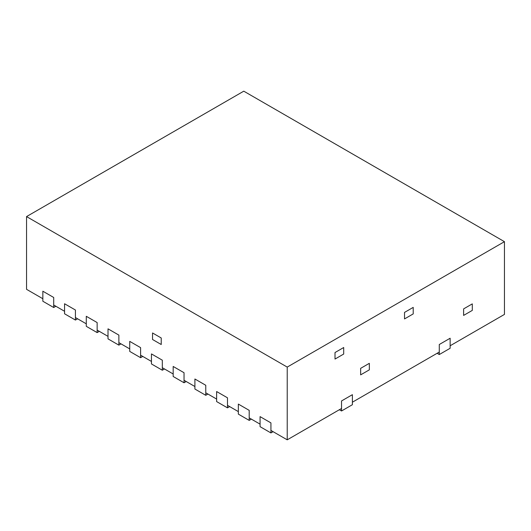 <?xml version="1.0" encoding="UTF-8"?>
<svg xmlns="http://www.w3.org/2000/svg" width="531" height="531" viewBox="0 0 531 531"><rect width="100%" height="100%" fill="white"/><g stroke="black" fill="none" stroke-linecap="round" stroke-linejoin="round"><path stroke-width="0.8" d="M437.113 353.294L439.283 354.542L450.142 348.276L450.142 338.24L439.283 344.513L450.142 338.24L450.142 345.767L504.45 314.412L504.45 241.671L243.775 91.173L26.55 216.588L287.225 367.087L504.45 241.671M26.55 216.588L26.55 289.329L42.845 298.734L42.845 291.214L53.704 297.479L42.845 291.214L42.845 301.243L53.704 307.515L53.704 297.479L53.704 305.006L64.563 311.279L64.563 303.752L75.429 310.024L64.563 303.752L64.563 313.788L75.429 320.054L75.429 310.024L75.429 317.545L86.287 323.817L86.287 316.297L97.146 322.563L86.287 316.297L86.287 326.326L97.146 332.598L97.146 322.563L97.146 330.09L108.012 336.362L108.012 328.835L118.871 335.107L108.012 328.835L108.012 338.871L118.871 345.137L118.871 335.107L118.871 342.628L129.73 348.9L129.73 341.373L140.596 347.646L129.73 341.373L129.73 351.409L140.596 357.682L140.596 347.646L140.596 355.173L151.454 361.445L151.454 353.918L162.32 360.191L151.454 353.918L151.454 363.954L162.32 370.22L162.32 360.191L162.32 367.711L173.179 373.983L173.179 366.456L184.038 372.729L173.179 366.456L173.179 376.492L184.038 382.765L184.038 372.729L184.038 380.256L194.904 386.528L194.904 379.001L205.762 385.274L194.904 379.001L194.904 389.037L205.762 395.303L205.762 385.274L205.762 392.794L216.621 399.066L216.621 391.539L227.487 397.812L216.621 391.539L216.621 401.575L227.487 407.848L227.487 397.812L227.487 405.339L238.346 411.611L238.346 404.084L249.205 410.357L238.346 404.084L238.346 414.12L249.205 420.386L249.205 410.357L249.205 417.877L260.071 424.15L260.071 416.623L270.929 422.895L260.071 416.623L260.071 426.658L270.929 432.931L270.929 422.895L270.929 430.422L287.225 439.827L341.533 408.472L341.533 400.951L352.392 394.679L341.533 400.951L341.533 410.981L339.355 409.726M341.533 410.981L352.392 404.708L352.392 394.679L352.392 402.206L439.283 352.04L439.283 344.513L439.283 354.542M287.225 439.827L287.225 367.087M360.649 374.859L369.337 369.848L369.337 363.323L360.649 368.341L369.337 363.323L369.337 369.848L360.649 374.859L360.649 368.341L360.649 374.859M463.609 315.414L472.298 310.396L472.298 303.878L463.609 308.896L472.298 303.878L472.298 310.396L463.609 315.414L463.609 308.896L463.609 315.414M404.522 318.925L413.218 313.907L413.218 307.389L404.522 312.407L413.218 307.389L413.218 313.907L404.522 318.925L404.522 312.407L404.522 318.925M335.015 359.062L343.703 354.044L343.703 347.52L335.015 352.538L343.703 347.52L343.703 354.044L335.015 359.062L335.015 352.538L335.015 359.062M152.543 339.495L161.232 344.513L161.232 337.988L152.543 332.97L161.232 337.988L161.232 344.513L152.543 339.495L152.543 332.97L152.543 339.495M273.1 431.676L270.929 432.931M251.382 419.132L249.205 420.386M229.657 406.593L227.487 407.848M207.933 394.048L205.762 395.303M186.215 381.51L184.038 382.765M164.491 368.965L162.32 370.22M142.766 356.427L140.596 357.682M121.041 343.882L118.871 345.137M99.324 331.344L97.146 332.598M77.599 318.799L75.429 320.054M55.874 306.261L53.704 307.515"/></g></svg>
